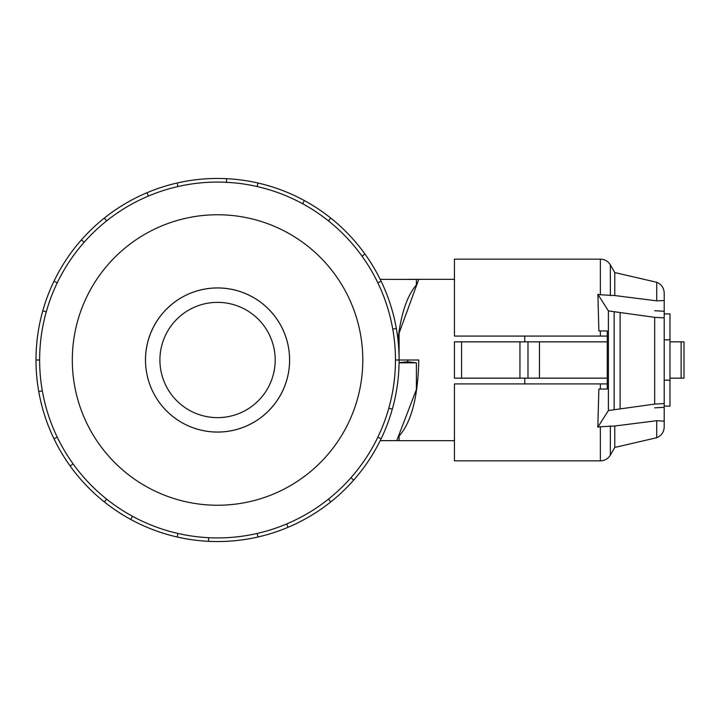 <?xml version="1.0" encoding="UTF-8"?>
<svg xmlns="http://www.w3.org/2000/svg" width="720" height="720" viewBox="0 0 720 720"><rect width="100%" height="100%" fill="white"/><g stroke="black" fill="none" stroke-linecap="round" stroke-linejoin="round"><path stroke-width="1.08" d="M399.096 440.577L396.801 440.577M380.205 440.631L396.747 440.631L416.385 389.529L416.385 362.817L399.069 362.817M275.184 360A57.636 57.636 0 0 1 217.548 417.636A57.636 57.636 0 0 1 159.912 360A57.636 57.636 0 0 1 217.548 302.364A57.636 57.636 0 0 1 275.184 360M145.503 360A72.045 72.045 0 0 0 217.548 432.045A72.045 72.045 0 0 0 289.593 360A72.045 72.045 0 0 0 217.548 287.955A72.045 72.045 0 0 0 145.503 360A72.072 72.072 0 0 0 217.548 432.072A72.072 72.072 0 0 0 289.62 360A72.072 72.072 0 0 0 217.548 287.928A72.072 72.072 0 0 0 145.476 360M395.46 360A177.921 177.921 0 0 0 217.548 182.079A177.921 177.921 0 0 0 39.627 360A177.921 177.921 0 0 0 217.548 537.921A177.921 177.921 0 0 0 395.46 360L418.779 360C418.059 396.657 411.498 422.01 399.096 436.077L399.096 435.213M362.79 360A145.242 145.242 0 0 0 217.548 214.758A145.242 145.242 0 0 0 72.306 360A145.242 145.242 0 0 0 217.548 505.242A145.242 145.242 0 0 0 362.79 360M42.336 390.897L38.754 391.527A181.548 181.548 0 0 1 381.114 281.232A181.548 181.548 0 0 1 399.096 360L399.096 333.108L418.779 279.315L454.428 279.315M454.428 440.685L399.096 440.685L399.096 436.077M524.772 378.153L524.772 383.922M399.096 279.423L418.779 279.315M416.385 362.817L407.736 361.764L407.745 360M664.209 380.169L669.978 380.169L669.978 406.107L664.209 406.107L664.209 407.304L654.687 407.844M664.209 339.831L669.978 339.831L669.978 380.169M461.565 341.847L454.428 341.847L454.428 378.153L461.565 378.153L461.565 341.847L607.257 341.847M461.565 378.153L607.257 378.153M524.772 336.078L524.772 341.847M654.687 310.725L664.209 311.265L664.209 313.893L669.978 313.893L669.978 339.831M527.994 378.153L527.994 341.847M519.948 378.153L519.948 341.847M669.978 378.153L684 378.153L684 341.847L669.978 341.847M600.363 336.078L600.363 330.948L607.257 330.948L598.878 330.948L597.897 294.39L600.363 294.759L600.363 259.137L454.428 259.137L454.428 336.078L607.257 336.078M607.257 383.922L454.428 383.922L454.428 460.863L600.363 460.863L600.363 426.762L597.834 427.14L608.4 410.535L654.687 404.091L664.209 403.542L664.209 421.146L656.73 420.714L614.772 426.006L600.363 426.762M600.363 383.922L600.363 389.052L607.257 389.052L598.878 389.052L597.834 427.14M607.257 330.948L607.257 389.052M608.4 410.535L608.4 310.896L597.897 294.39M600.363 294.759L614.772 295.542L656.73 300.852L664.209 300.528L664.209 317.889L654.687 317.34L608.4 310.896M620.109 408.51L620.109 312.921M664.209 403.542L664.209 317.889M656.73 300.852L656.73 282.276L614.772 272.556L614.772 295.542M656.73 420.714L656.73 437.724C661.464 435.681 663.957 432.081 664.209 426.933L664.209 421.146M614.772 426.006L614.772 447.444L610.353 455.094C608.049 458.793 604.719 460.719 600.363 460.863M656.73 282.276C661.464 284.319 663.957 287.919 664.209 293.067L664.209 300.528M380.205 279.369L416.385 279.423L416.385 285.849M46.278 311.814L42.786 310.833M53.982 281.232L57.249 282.807M36 360L39.627 360M84.15 242.271L81.423 239.877M104.355 218.061L106.614 220.896M148.437 196.056L147.024 192.708M177.147 183.006L177.957 186.543M226.413 182.304L226.593 178.677M257.949 183.006L257.139 186.543M302.634 203.751L304.371 200.565M330.741 218.061L328.473 220.896M362.007 256.14L364.95 254.025M381.114 281.232L377.847 282.807M392.76 329.103L396.333 328.473M388.818 408.186L392.31 409.167A181.548 181.548 0 0 1 381.114 438.768L377.847 437.193M399.096 360A181.548 181.548 0 0 1 392.31 409.167M350.946 477.729L353.673 480.123A181.548 181.548 0 0 1 330.741 501.939L328.473 499.104M381.114 438.768A181.548 181.548 0 0 1 353.673 480.123M286.659 523.944L288.063 527.292A181.548 181.548 0 0 1 257.949 536.994L257.139 533.457M330.741 501.939A181.548 181.548 0 0 1 288.063 527.292M208.683 537.696L208.494 541.323A181.548 181.548 0 0 1 177.147 536.994L177.957 533.457M257.949 536.994A181.548 181.548 0 0 1 208.494 541.323M132.462 516.249L130.725 519.435A181.548 181.548 0 0 1 104.355 501.939L106.614 499.104M177.147 536.994A181.548 181.548 0 0 1 130.725 519.435M73.089 463.86L70.146 465.975A181.548 181.548 0 0 1 53.982 438.768L57.249 437.193M104.355 501.939A181.548 181.548 0 0 1 70.146 465.975M53.982 438.768A181.548 181.548 0 0 1 38.754 391.527M397.953 339.678C401.022 313.749 407.169 295.515 416.385 284.976M407.736 361.764L399.078 362.592M539.478 378.153L539.478 341.847M681.12 378.153L681.12 341.847M654.687 404.091L654.687 317.34M614.151 409.347L614.151 312.084M600.363 259.137C604.719 259.281 608.049 261.207 610.353 264.906L610.353 295.686M610.353 425.844L610.353 455.094M614.772 272.556L610.353 264.906M656.73 437.724L614.772 447.444"/></g></svg>
